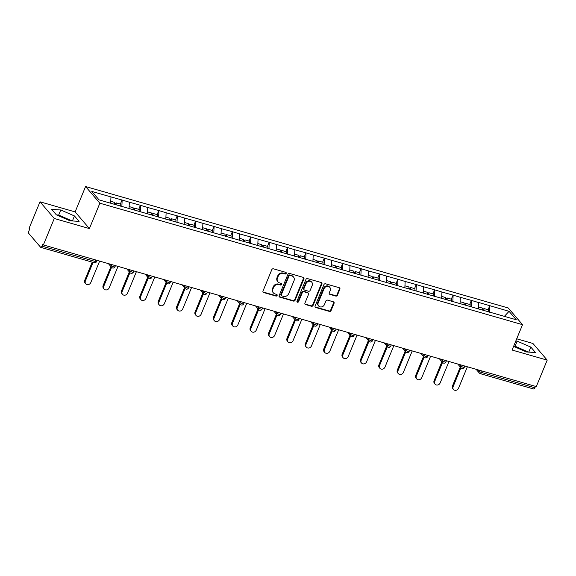 <?xml version="1.0" encoding="UTF-8"?>
<svg xmlns="http://www.w3.org/2000/svg" width="576" height="576" viewBox="0 0 576 576"><rect width="100%" height="100%" fill="white"/><g stroke="black" fill="none" stroke-linecap="round" stroke-linejoin="round"><path stroke-width="0.86" d="M286.2 273.406A0.922 0.814 139.4 0 0 285.739 272.34L273.442 268.805A1.318 1.159 139.4 0 0 271.8 269.662L263.002 291.01A1.318 1.159 139.4 0 0 263.671 292.522L275.962 296.057A0.922 0.814 139.4 0 0 277.006 294.624A0.922 0.814 139.4 0 0 276.646 294.394L275.054 293.94A4.226 3.715 139.4 0 1 273.406 292.896A4.226 3.715 139.4 0 1 272.916 289.08L273.65 287.302A4.226 3.715 139.4 0 1 278.914 284.573L280.505 285.026A0.922 0.814 139.4 0 0 281.549 283.594A0.922 0.814 139.4 0 0 281.189 283.37L279.598 282.91A4.226 3.715 139.4 0 1 277.956 281.866A4.226 3.715 139.4 0 1 277.459 278.05L278.194 276.271A4.226 3.715 139.4 0 1 283.464 273.542L285.048 274.003A0.922 0.814 139.4 0 0 286.2 273.406M277.956 281.866L277.538 281.383A4.226 3.715 139.4 0 1 277.042 277.567L277.776 275.789A4.226 3.715 139.4 0 1 283.046 273.06L284.638 273.514A0.922 0.814 139.4 0 0 285.833 272.376M262.987 291.924A1.318 1.159 139.4 0 0 263.254 292.039L275.544 295.574A0.922 0.814 139.4 0 0 276.739 294.43M273.406 292.896L272.988 292.406A4.226 3.715 139.4 0 1 272.498 288.598L273.233 286.819A4.226 3.715 139.4 0 1 278.496 284.083L280.087 284.544A0.922 0.814 139.4 0 0 281.282 283.399M61.927 217.267A10.498 2.506 -157.6 0 1 68.09 219.953M335.772 296.071A1.318 1.159 139.4 0 0 337.414 295.214L339.883 289.224A1.318 1.159 139.4 0 0 339.214 287.712L325.562 283.788A1.318 1.159 139.4 0 0 323.921 284.638L315.122 305.986A1.318 1.159 139.4 0 0 315.785 307.505L329.443 311.429A1.318 1.159 139.4 0 0 331.085 310.572L334.066 303.336A1.318 1.159 139.4 0 0 333.396 301.817L327.557 300.139A1.318 1.159 139.4 0 0 325.908 300.996L324.432 304.582A3.535 3.11 139.4 0 1 321.746 306.886A3.535 3.11 139.4 0 1 318.658 305.993A3.535 3.11 139.4 0 1 318.24 302.803L324.036 288.749A3.535 3.11 139.4 0 1 326.714 286.445A3.535 3.11 139.4 0 1 329.81 287.345A3.535 3.11 139.4 0 1 330.221 290.527L329.256 292.874A1.318 1.159 139.4 0 0 329.926 294.386L335.772 296.071L335.354 295.582A1.318 1.159 139.4 0 0 336.996 294.732L339.466 288.742A1.318 1.159 139.4 0 0 339.48 287.827M89.402 228.578L75.125 211.903L40.003 201.809L54.281 218.484L89.402 228.578L99.864 203.206L522.533 324.67L512.078 350.042L547.2 360.13L536.292 386.59L43.373 244.937L42.754 244.21L41.954 246.146L95.35 261.49L95.94 260.042M54.281 218.484L43.373 244.937M303.905 278.885A1.318 1.159 139.4 0 0 303.235 277.366L289.584 273.449A1.318 1.159 139.4 0 0 287.935 274.298L279.137 295.646A1.318 1.159 139.4 0 0 279.806 297.166L293.458 301.082A1.318 1.159 139.4 0 0 295.106 300.233L303.905 278.885L303.487 278.402A1.318 1.159 139.4 0 0 303.502 277.488M307.57 278.618L321.228 282.535A1.318 1.159 139.4 0 1 321.89 284.054L313.092 305.402A1.318 1.159 139.4 0 1 311.45 306.259L305.604 304.574A1.318 1.159 139.4 0 1 304.942 303.055L308.506 294.401A1.318 1.159 139.4 0 0 307.836 292.882L303.962 291.773A1.318 1.159 139.4 0 0 302.314 292.622L298.606 301.637A0.922 0.814 139.4 0 1 296.986 301.169L305.928 279.468A1.318 1.159 139.4 0 1 307.57 278.618M99.864 203.206L85.579 186.53L508.255 307.994L522.533 324.67M488.102 309.744L489.78 305.676L478.584 302.458L478.404 309.002M489.78 305.676L509.062 311.328L516.305 319.781L99.058 199.879L91.807 191.419L110.966 196.92L110.664 203.213M120.362 204.062L122.033 199.994L110.966 196.92M122.033 199.994L129.348 202.205L129.046 208.606M138.744 209.347L140.422 205.279L129.348 202.205M140.422 205.279L147.737 207.49L147.427 213.89M157.133 214.632L158.81 210.564L147.737 207.49M158.81 210.564L166.126 212.774L165.816 219.175M175.522 219.91L177.199 215.849L166.126 212.774M177.199 215.849L184.514 218.059L184.205 224.453M193.91 225.194L195.588 221.134L184.514 218.059M195.588 221.134L202.903 223.344L202.594 229.738M212.299 230.479L213.97 226.418L202.903 223.344M213.97 226.418L221.285 228.629L220.982 235.022M230.681 235.764L232.358 231.696L221.285 228.629M232.358 231.696L239.674 233.914L239.364 240.307M249.07 241.049L250.747 236.981L239.674 233.914M250.747 236.981L258.062 239.191L257.753 245.592M267.458 246.334L269.136 242.266L258.062 239.191M269.136 242.266L276.451 244.476L276.142 250.877M285.847 251.618L287.525 247.55L276.451 244.476M287.525 247.55L294.833 249.761L294.53 256.162M304.236 256.903L305.906 252.835L294.833 249.761M305.906 252.835L313.222 255.046L312.912 261.446M322.618 262.188L324.295 258.12L313.222 255.046M324.295 258.12L331.61 260.33L331.301 266.731M341.006 267.466L342.684 263.405L331.61 260.33M342.684 263.405L349.999 265.615L349.69 272.009M359.395 272.75L361.073 268.69L349.999 265.615M361.073 268.69L368.388 270.9L368.078 277.294M377.784 278.035L379.454 273.967L368.388 270.9M379.454 273.967L386.77 276.185L386.467 282.578M396.166 283.32L397.843 279.252L386.77 276.185M397.843 279.252L405.158 281.47L404.849 287.863M414.554 288.605L416.232 284.537L405.158 281.47M416.232 284.537L423.547 286.747L423.238 293.148M432.943 293.89L434.621 289.822L423.547 286.747M434.621 289.822L441.936 292.032L441.626 298.433M451.332 299.174L453.01 295.106L441.936 292.032M453.01 295.106L460.325 297.317L460.015 303.718M469.721 304.459L471.391 300.391L460.325 297.317M471.391 300.391L478.706 302.602M471.521 300.535L471.211 306.936M453.132 295.25L452.822 301.651M434.743 289.966L434.434 296.366M416.354 284.688L416.052 291.082M397.973 279.403L397.663 285.797M379.584 274.118L379.274 280.512M361.195 268.834L360.886 275.227M342.806 263.549L342.497 269.942M324.418 258.264L324.115 264.665M306.036 252.979L305.726 259.38M287.647 247.694L287.338 254.095M269.258 242.41L268.949 248.81M250.87 237.132L250.567 243.526M232.488 231.847L232.178 238.241M214.099 226.562L213.79 232.956M195.71 221.278L195.401 227.671M177.322 215.993L177.012 222.386M158.933 210.708L158.63 217.109M140.551 205.423L140.242 211.824M122.162 200.138L121.853 206.539M40.003 201.809L29.095 228.269L29.722 228.996L28.922 230.933A2.016 0.828 -74 0 0 28.8 233.474L40.579 247.226A2.016 0.828 -74 0 0 40.774 247.356A2.016 0.828 -74 0 0 41.954 246.146M547.2 360.13L532.922 343.462L516.708 338.803M535.471 386.352L534.874 387.792A2.016 0.828 106 0 1 533.693 389.009L480.298 373.658A2.016 0.828 106 0 0 481.478 372.449L534.874 387.792M75.125 211.903L85.579 186.53M489.91 305.82L489.6 312.221M509.062 311.328L504.382 316.354M60.768 209.981L51.718 209.419L56.354 214.834L70.049 220.81L79.106 221.371L74.462 215.957L60.768 209.981L58.68 215.057L56.556 214.92M513.59 346.363L526.428 351.965L535.486 352.526L530.842 347.105L517.154 341.129L515.779 341.05M524.47 351.108A10.498 2.506 22.4 0 0 518.306 348.415M279.122 296.561A1.318 1.159 139.4 0 0 279.389 296.676L293.04 300.6A1.318 1.159 139.4 0 0 294.689 299.743L303.487 278.402M290.174 275.472A0.922 0.814 139.4 0 0 289.022 276.07L281.297 294.804A0.922 0.814 139.4 0 0 281.765 295.87L283.442 296.352A4.226 3.715 139.4 0 0 288.706 293.616L293.983 280.814A4.226 3.715 139.4 0 0 293.494 276.998A4.226 3.715 139.4 0 0 291.852 275.954L289.757 274.982A0.922 0.814 139.4 0 0 288.605 275.58L289.022 276.07M281.405 295.639L280.987 295.157A0.922 0.814 139.4 0 1 280.879 294.322L288.605 275.58M293.494 276.998L293.076 276.516A4.226 3.715 139.4 0 0 291.434 275.465L291.852 275.954M289.757 274.982L291.434 275.465M304.92 303.977A1.318 1.159 139.4 0 0 305.194 304.092L311.033 305.77A1.318 1.159 139.4 0 0 312.682 304.913L321.48 283.572A1.318 1.159 139.4 0 0 321.494 282.658M308.354 293.213L307.937 292.723A1.318 1.159 139.4 0 0 307.426 292.399L303.545 291.283A1.318 1.159 139.4 0 0 301.903 292.14L298.188 301.147L298.606 301.637M296.942 301.716A0.922 0.814 139.4 0 0 298.188 301.147M312.206 285.415A3.535 3.11 139.4 0 0 311.796 282.233A3.535 3.11 139.4 0 0 308.7 281.34A3.535 3.11 139.4 0 0 306.022 283.637L303.977 288.59A1.318 1.159 139.4 0 0 304.646 290.11L308.52 291.226A1.318 1.159 139.4 0 0 310.169 290.369L312.206 285.415M311.796 282.233L311.378 281.743A3.535 3.11 139.4 0 0 308.282 280.85A3.535 3.11 139.4 0 0 305.604 283.154L306.022 283.637M304.135 289.786L303.718 289.296A1.318 1.159 139.4 0 1 303.559 288.108L305.604 283.154M329.242 293.789A1.318 1.159 139.4 0 0 329.508 293.904L335.354 295.582M329.81 287.345L329.393 286.855A3.535 3.11 139.4 0 0 326.304 285.962A3.535 3.11 139.4 0 0 323.618 288.266L324.036 288.749M318.658 305.993L318.24 305.503A3.535 3.11 139.4 0 1 317.83 302.314L323.618 288.266M315.101 306.9A1.318 1.159 139.4 0 0 315.374 307.015L329.026 310.939A1.318 1.159 139.4 0 0 330.667 310.09L333.648 302.854A1.318 1.159 139.4 0 0 333.67 301.939M72.173 220.946L58.68 215.057M72.403 220.954L74.462 215.957M528.552 352.094L515.059 346.205L513.691 346.118M515.059 346.205L517.154 341.129M528.782 352.109L530.842 347.105M84.744 280.267L85.37 280.994A3.096 2.722 139.4 0 0 85.73 283.788L85.104 283.061A3.096 2.722 -40.6 0 1 84.744 280.267L92.218 262.138M85.73 283.788A3.096 2.722 139.4 0 0 88.438 284.573A3.096 2.722 139.4 0 0 90.792 282.557L99.634 261.108M114.61 204.343L114.739 202.442L110.75 201.298M120.672 206.201L120.809 204.192L116.273 202.889L116.143 204.79M115.243 204.53L115.308 203.587L116.273 202.889M85.37 280.994L93.046 262.375M103.133 285.552L103.759 286.279A3.096 2.722 139.4 0 0 104.119 289.073L103.493 288.346A3.096 2.722 -40.6 0 1 103.133 285.552L110.938 266.609M104.119 289.073A3.096 2.722 139.4 0 0 106.826 289.858A3.096 2.722 139.4 0 0 109.181 287.834L118.015 266.393M132.998 209.628L133.128 207.727L129.139 206.582M139.061 211.486L139.198 209.477L134.662 208.166L134.532 210.074M133.632 209.815L133.69 208.872L134.662 208.166M103.759 286.279L111.564 267.336M121.522 290.837L122.141 291.564A3.096 2.722 139.4 0 0 122.501 294.358L121.882 293.623A3.096 2.722 -40.6 0 1 121.522 290.837L129.326 271.894M122.501 294.358A3.096 2.722 139.4 0 0 125.215 295.142A3.096 2.722 139.4 0 0 127.562 293.119L136.404 271.67M151.387 214.913L151.517 213.012L147.528 211.867M157.45 216.77L157.586 214.754L153.043 213.451L152.921 215.352M152.014 215.093L152.078 214.157L153.043 213.451M122.141 291.564L129.953 272.621A2.016 1.778 -40.6 0 1 129.73 270.821L130.118 269.87M139.903 296.122L140.53 296.849A3.096 2.722 139.4 0 0 140.89 299.642L140.263 298.908A3.096 2.722 -40.6 0 1 139.903 296.122L147.715 277.178M140.89 299.642A3.096 2.722 139.4 0 0 143.604 300.42A3.096 2.722 139.4 0 0 145.951 298.404L154.793 276.955M169.776 220.198L169.898 218.297L165.917 217.152M175.838 222.048L175.968 220.039L171.432 218.736L171.31 220.637M170.402 220.378L170.467 219.442L171.432 218.736M140.53 296.849L148.334 277.906M158.292 301.399L158.918 302.134A3.096 2.722 139.4 0 0 159.278 304.927L158.652 304.193A3.096 2.722 -40.6 0 1 158.292 301.399L166.097 282.463M159.278 304.927A3.096 2.722 139.4 0 0 161.993 305.705A3.096 2.722 139.4 0 0 164.34 303.689L173.182 282.24M188.158 225.482L188.287 223.582L184.298 222.437M194.227 227.333L194.357 225.324L189.821 224.021L189.691 225.922M188.791 225.662L188.856 224.719L189.821 224.021M158.918 302.134L166.723 283.19M176.681 306.684L177.307 307.418A3.096 2.722 139.4 0 0 177.667 310.205L177.041 309.478A3.096 2.722 -40.6 0 1 176.681 306.684L184.486 287.748M177.667 310.205A3.096 2.722 139.4 0 0 180.374 310.99A3.096 2.722 139.4 0 0 182.729 308.974L191.57 287.525M206.546 230.767L206.676 228.866L202.687 227.722M212.609 232.618L212.746 230.609L208.21 229.306L208.08 231.206M207.18 230.947L207.245 230.004L208.21 229.306M177.307 307.418L185.112 288.475M195.07 311.969L195.689 312.696A3.096 2.722 139.4 0 0 196.056 315.49L195.43 314.762A3.096 2.722 -40.6 0 1 195.07 311.969L202.874 293.026M196.056 315.49A3.096 2.722 139.4 0 0 198.763 316.274A3.096 2.722 139.4 0 0 201.118 314.258L209.952 292.81M224.935 236.052L225.065 234.151L221.076 233.006M230.998 237.902L231.134 235.894L226.591 234.59L226.469 236.491M225.569 236.232L225.626 235.289L226.591 234.59M195.689 312.696L203.501 293.76A2.016 1.778 -40.6 0 1 203.278 291.953L203.674 291.002M213.458 317.254L214.078 317.981A3.096 2.722 139.4 0 0 214.438 320.774L213.818 320.047A3.096 2.722 -40.6 0 1 213.458 317.254L221.263 298.31M214.438 320.774A3.096 2.722 139.4 0 0 217.152 321.559A3.096 2.722 139.4 0 0 219.499 319.543L228.341 298.094M243.324 241.337L243.446 239.436L239.465 238.291M249.386 243.187L249.523 241.178L244.98 239.875L244.858 241.776M243.95 241.517L244.015 240.574L244.98 239.875M214.078 317.981L221.89 299.045A2.016 1.778 -40.6 0 1 221.666 297.238L222.055 296.287M231.84 322.538L232.466 323.266A3.096 2.722 139.4 0 0 232.826 326.059L232.2 325.332A3.096 2.722 -40.6 0 1 231.84 322.538L239.652 303.595M232.826 326.059A3.096 2.722 139.4 0 0 235.541 326.844A3.096 2.722 139.4 0 0 237.888 324.828L246.73 303.379M261.713 246.622L261.835 244.721L257.854 243.569M267.775 248.472L267.905 246.463L263.369 245.16L263.239 247.061M262.339 246.802L262.404 245.858L263.369 245.16M232.466 323.266L240.271 304.33M250.229 327.823L250.855 328.55A3.096 2.722 139.4 0 0 251.215 331.344L250.589 330.617A3.096 2.722 -40.6 0 1 250.229 327.823L258.034 308.88M251.215 331.344A3.096 2.722 139.4 0 0 253.93 332.129A3.096 2.722 139.4 0 0 256.277 330.113L265.118 308.664M280.094 251.899L280.224 249.998L276.235 248.854M286.157 253.757L286.294 251.748L281.758 250.445L281.628 252.346M280.728 252.086L280.793 251.143L281.758 250.445M250.855 328.55L258.66 309.607M268.618 333.108L269.244 333.835A3.096 2.722 139.4 0 0 269.604 336.629L268.978 335.902A3.096 2.722 -40.6 0 1 268.618 333.108L276.422 314.165M269.604 336.629A3.096 2.722 139.4 0 0 272.311 337.414A3.096 2.722 139.4 0 0 274.666 335.39L283.5 313.949M298.483 257.184L298.613 255.283L294.624 254.138M304.546 259.042L304.682 257.033L300.146 255.722L300.017 257.63M299.117 257.371L299.174 256.428L300.146 255.722M269.244 333.835L277.049 314.892M287.006 338.393L287.626 339.12A3.096 2.722 139.4 0 0 287.986 341.914L287.366 341.179A3.096 2.722 -40.6 0 1 287.006 338.393L294.811 319.45M287.986 341.914A3.096 2.722 139.4 0 0 290.7 342.698A3.096 2.722 139.4 0 0 293.047 340.675L301.889 319.226M316.872 262.469L317.002 260.568L313.013 259.423M322.934 264.326L323.071 262.31L318.528 261.007L318.406 262.908M317.506 262.649L317.563 261.713L318.528 261.007M287.626 339.12L295.438 320.177A2.016 1.778 -40.6 0 1 295.214 318.377L295.603 317.426M305.388 343.678L306.014 344.405A3.096 2.722 139.4 0 0 306.374 347.198L305.755 346.464A3.096 2.722 -40.6 0 1 305.388 343.678L313.2 324.734M306.374 347.198A3.096 2.722 139.4 0 0 309.089 347.976A3.096 2.722 139.4 0 0 311.436 345.96L320.278 324.511M335.261 267.754L335.383 265.853L331.402 264.708M341.323 269.604L341.453 267.595L336.917 266.292L336.794 268.193M335.887 267.934L335.952 266.99L336.917 266.292M306.014 344.405L313.826 325.462M323.777 348.955L324.403 349.69A3.096 2.722 139.4 0 0 324.763 352.476L324.137 351.749A3.096 2.722 -40.6 0 1 323.777 348.955L331.589 330.019M324.763 352.476A3.096 2.722 139.4 0 0 327.478 353.261A3.096 2.722 139.4 0 0 329.825 351.245L338.666 329.796M353.65 273.038L353.772 271.138L349.79 269.993M359.712 274.889L359.842 272.88L355.306 271.577L355.176 273.478M354.276 273.218L354.341 272.275L355.306 271.577M324.403 349.69L332.208 330.746M342.166 354.24L342.792 354.974A3.096 2.722 139.4 0 0 343.152 357.761L342.526 357.034A3.096 2.722 -40.6 0 1 342.166 354.24L349.97 335.304M343.152 357.761A3.096 2.722 139.4 0 0 345.859 358.546A3.096 2.722 139.4 0 0 348.214 356.53L357.055 335.081M372.031 278.323L372.161 276.422L368.172 275.278M378.094 280.174L378.23 278.165L373.694 276.862L373.565 278.762M372.665 278.503L372.73 277.56L373.694 276.862M342.792 354.974L350.597 336.031M360.554 359.525L361.181 360.252A3.096 2.722 139.4 0 0 361.541 363.046L360.914 362.318A3.096 2.722 -40.6 0 1 360.554 359.525L368.359 340.582M361.541 363.046A3.096 2.722 139.4 0 0 364.248 363.83A3.096 2.722 139.4 0 0 366.602 361.814L375.437 340.366M390.42 283.608L390.55 281.707L386.561 280.562M396.482 285.458L396.619 283.45L392.083 282.146L391.954 284.047M391.054 283.788L391.111 282.845L392.083 282.146M361.181 360.252L368.986 341.316A2.016 1.778 -40.6 0 1 368.762 339.509L369.158 338.558M378.943 364.81L379.562 365.537A3.096 2.722 139.4 0 0 379.922 368.33L379.303 367.603A3.096 2.722 -40.6 0 1 378.943 364.81L386.748 345.866M379.922 368.33A3.096 2.722 139.4 0 0 382.637 369.115A3.096 2.722 139.4 0 0 384.984 367.099L393.826 345.65M408.809 288.893L408.938 286.992L404.95 285.847M414.871 290.743L415.008 288.734L410.465 287.431L410.342 289.332M409.435 289.073L409.5 288.13L410.465 287.431M379.562 365.537L387.374 346.601M397.325 370.094L397.951 370.822A3.096 2.722 139.4 0 0 398.311 373.615L397.685 372.888A3.096 2.722 -40.6 0 1 397.325 370.094L405.137 351.151M398.311 373.615A3.096 2.722 139.4 0 0 401.026 374.4A3.096 2.722 139.4 0 0 403.373 372.384L412.214 350.935M427.198 294.178L427.32 292.277L423.338 291.125M433.26 296.028L433.39 294.019L428.854 292.716L428.724 294.617M427.824 294.358L427.889 293.414L428.854 292.716M397.951 370.822L405.756 351.886A2.016 1.778 -40.6 0 1 405.54 350.078L405.929 349.128M415.714 375.379L416.34 376.106A3.096 2.722 139.4 0 0 416.7 378.9L416.074 378.173A3.096 2.722 -40.6 0 1 415.714 375.379L423.518 356.436M416.7 378.9A3.096 2.722 139.4 0 0 419.414 379.685A3.096 2.722 139.4 0 0 421.762 377.669L430.603 356.22M445.579 299.455L445.709 297.554L441.72 296.41M451.649 301.313L451.778 299.304L447.242 298.001L447.113 299.902M446.213 299.642L446.278 298.699L447.242 298.001M416.34 376.106L424.145 357.163M434.102 380.664L434.729 381.391A3.096 2.722 139.4 0 0 435.089 384.185L434.462 383.458A3.096 2.722 -40.6 0 1 434.102 380.664L441.907 361.721M435.089 384.185A3.096 2.722 139.4 0 0 437.796 384.97A3.096 2.722 139.4 0 0 440.15 382.946L448.992 361.505M463.968 304.74L464.098 302.839L460.109 301.694M470.03 306.598L470.167 304.589L465.631 303.278L465.502 305.186M464.602 304.927L464.666 303.984L465.631 303.278M434.729 381.391L442.534 362.448M452.491 385.949L453.11 386.676A3.096 2.722 139.4 0 0 453.478 389.47L452.851 388.735A3.096 2.722 -40.6 0 1 452.491 385.949L460.296 367.006M453.478 389.47A3.096 2.722 139.4 0 0 456.185 390.247A3.096 2.722 139.4 0 0 458.539 388.231L467.374 366.782M482.357 310.025L482.486 308.124L478.498 306.979M488.419 311.882L488.556 309.866L484.013 308.563L483.89 310.464M482.99 310.205L483.048 309.269L484.013 308.563M453.11 386.676L460.922 367.733M93.974 262.57A2.016 0.828 -74 0 0 94.169 262.699A2.016 0.828 -74 0 0 95.35 261.49A2.016 0.482 22.4 0 0 96.588 261.526A2.016 2.016 0 0 1 94.169 262.699L40.774 247.356M482.076 371.009L481.478 372.449A2.016 0.482 -157.6 0 1 479.088 371.21L479.477 370.26M110.131 264.125L111.341 265.536L111.737 264.586M113.731 266.774A2.016 0.482 -157.6 0 1 111.341 265.536A2.016 1.778 -40.6 0 0 111.578 267.358A2.016 2.016 0 0 0 114.977 266.81A2.016 0.482 22.4 0 1 113.731 266.774M112.363 267.854A2.016 1.778 -40.6 0 1 111.578 267.358L108.374 263.621M128.52 269.41L129.73 270.821A2.016 0.482 -157.6 0 0 132.12 272.052A2.016 0.482 22.4 0 0 133.366 272.095A2.016 2.016 0 0 1 129.967 272.642L126.763 268.906M146.909 274.694L148.118 276.098L148.507 275.155M165.298 279.979L166.507 281.383L166.896 280.433M183.686 285.257L184.889 286.668L185.285 285.718M202.068 290.542L203.278 291.953A2.016 0.482 -157.6 0 0 205.668 293.191A2.016 0.482 22.4 0 0 206.914 293.234A2.016 2.016 0 0 1 203.515 293.774L200.311 290.038M220.457 295.826L221.666 297.238A2.016 0.482 -157.6 0 0 224.057 298.476A2.016 0.482 22.4 0 0 225.302 298.512A2.016 2.016 0 0 1 221.904 299.059L218.7 295.322M238.846 301.111L240.055 302.522L240.444 301.572M257.234 306.396L258.437 307.807L258.833 306.857M275.623 311.681L276.826 313.092L277.222 312.142M294.005 316.966L295.214 318.377A2.016 0.482 -157.6 0 0 297.605 319.608A2.016 0.482 22.4 0 0 298.85 319.651A2.016 2.016 0 0 1 295.452 320.198L292.248 316.462M312.394 322.25L313.603 323.654L313.992 322.704M330.782 327.535L331.992 328.939L332.381 327.989M349.171 332.813L350.374 334.224L350.77 333.274M367.553 338.098L368.762 339.509A2.016 0.482 -157.6 0 0 371.153 340.747A2.016 0.482 22.4 0 0 372.398 340.79A2.016 2.016 0 0 1 369 341.33L365.796 337.594M385.942 343.382L387.151 344.794L387.54 343.843M404.33 348.667L405.54 350.078A2.016 0.482 -157.6 0 0 407.93 351.317A2.016 0.482 22.4 0 0 409.169 351.353A2.016 2.016 0 0 1 405.77 351.9L402.574 348.163M422.719 353.952L423.929 355.363L424.318 354.413M441.108 359.237L442.31 360.648L442.706 359.698M459.49 364.522L460.699 365.933L461.095 364.982M477.878 369.806L479.088 371.21A2.016 1.778 -40.6 0 0 479.326 373.032A2.016 2.016 0 0 0 480.298 373.658M130.752 273.139A2.016 1.778 -40.6 0 1 129.967 272.642M150.509 277.337A2.016 0.482 -157.6 0 1 148.118 276.098A2.016 1.778 -40.6 0 0 148.349 277.92A2.016 2.016 0 0 0 151.754 277.38A2.016 0.482 22.4 0 1 150.509 277.337M149.141 278.424A2.016 1.778 -40.6 0 1 148.349 277.92L145.152 274.19M168.898 282.622A2.016 0.482 -157.6 0 1 166.507 281.383A2.016 1.778 -40.6 0 0 166.738 283.205A2.016 2.016 0 0 0 170.136 282.665A2.016 0.482 22.4 0 1 168.898 282.622M167.522 283.709A2.016 1.778 -40.6 0 1 166.738 283.205L163.541 279.468M187.286 287.906A2.016 0.482 -157.6 0 1 184.889 286.668A2.016 1.778 -40.6 0 0 185.126 288.49A2.016 2.016 0 0 0 188.525 287.95A2.016 0.482 22.4 0 1 187.286 287.906M185.911 288.994A2.016 1.778 -40.6 0 1 185.126 288.49L181.93 284.753M204.3 294.271A2.016 1.778 -40.6 0 1 203.515 293.774M222.689 299.556A2.016 1.778 -40.6 0 1 221.904 299.059M242.446 303.761A2.016 0.482 -157.6 0 1 240.055 302.522A2.016 1.778 -40.6 0 0 240.286 304.344A2.016 2.016 0 0 0 243.684 303.797A2.016 0.482 22.4 0 1 242.446 303.761M241.078 304.841A2.016 1.778 -40.6 0 1 240.286 304.344L237.089 300.607M260.834 309.046A2.016 0.482 -157.6 0 1 258.437 307.807A2.016 1.778 -40.6 0 0 258.674 309.629A2.016 2.016 0 0 0 262.073 309.082A2.016 0.482 22.4 0 1 260.834 309.046M259.459 310.126A2.016 1.778 -40.6 0 1 258.674 309.629L255.478 305.892M279.223 314.33A2.016 0.482 -157.6 0 1 276.826 313.092A2.016 1.778 -40.6 0 0 277.063 314.914A2.016 2.016 0 0 0 280.462 314.366A2.016 0.482 22.4 0 1 279.223 314.33M277.848 315.41A2.016 1.778 -40.6 0 1 277.063 314.914L273.859 311.177M296.237 320.695A2.016 1.778 -40.6 0 1 295.452 320.198M315.994 324.893A2.016 0.482 -157.6 0 1 313.603 323.654A2.016 1.778 -40.6 0 0 313.834 325.476A2.016 2.016 0 0 0 317.239 324.936A2.016 0.482 22.4 0 1 315.994 324.893M314.626 325.98A2.016 1.778 -40.6 0 1 313.834 325.476L310.637 321.746M334.382 330.178A2.016 0.482 -157.6 0 1 331.992 328.939A2.016 1.778 -40.6 0 0 332.222 330.761A2.016 2.016 0 0 0 335.621 330.221A2.016 0.482 22.4 0 1 334.382 330.178M333.007 331.265A2.016 1.778 -40.6 0 1 332.222 330.761L329.026 327.024M352.771 335.462A2.016 0.482 -157.6 0 1 350.374 334.224A2.016 1.778 -40.6 0 0 350.611 336.046A2.016 2.016 0 0 0 354.01 335.506A2.016 0.482 22.4 0 1 352.771 335.462M351.396 336.55A2.016 1.778 -40.6 0 1 350.611 336.046L347.414 332.309M369.785 341.827A2.016 1.778 -40.6 0 1 369 341.33M389.542 346.032A2.016 0.482 -157.6 0 1 387.151 344.794A2.016 1.778 -40.6 0 0 387.389 346.615A2.016 2.016 0 0 0 390.787 346.068A2.016 0.482 22.4 0 1 389.542 346.032M388.174 347.112A2.016 1.778 -40.6 0 1 387.389 346.615L384.185 342.878M406.562 352.397A2.016 1.778 -40.6 0 1 405.77 351.9M426.319 356.602A2.016 0.482 -157.6 0 1 423.929 355.363A2.016 1.778 -40.6 0 0 424.159 357.185A2.016 2.016 0 0 0 427.558 356.638A2.016 0.482 22.4 0 1 426.319 356.602M424.944 357.682A2.016 1.778 -40.6 0 1 424.159 357.185L420.962 353.448M444.708 361.886A2.016 0.482 -157.6 0 1 442.31 360.648A2.016 1.778 -40.6 0 0 442.548 362.47A2.016 2.016 0 0 0 445.946 361.922A2.016 0.482 22.4 0 1 444.708 361.886M443.333 362.966A2.016 1.778 -40.6 0 1 442.548 362.47L439.351 358.733M463.09 367.164A2.016 0.482 -157.6 0 1 460.699 365.933A2.016 1.778 -40.6 0 0 460.937 367.747A2.016 2.016 0 0 0 464.335 367.207A2.016 0.482 22.4 0 1 463.09 367.164M461.722 368.251A2.016 1.778 -40.6 0 1 460.937 367.747L457.733 364.018M480.11 373.536A2.016 1.778 -40.6 0 1 479.326 373.032L476.122 369.302M283.046 273.06L283.464 273.542M277.776 275.789L278.194 276.271M277.042 277.567L277.459 278.05M280.087 284.544L280.505 285.026M278.496 284.083L278.914 284.573M273.233 286.819L273.65 287.302M272.498 288.598L272.916 289.08M275.544 295.574L275.962 296.057M263.254 292.039L263.671 292.522M284.638 273.514L285.048 274.003M294.689 299.743L295.106 300.233M293.04 300.6L293.458 301.082M279.389 296.676L279.806 297.166M280.879 294.322L281.297 294.804M321.48 283.572L321.89 284.054M312.682 304.913L313.092 305.402M311.033 305.77L311.45 306.259M305.194 304.092L305.604 304.574M307.426 292.399L307.836 292.882M303.545 291.283L303.962 291.773M301.903 292.14L302.314 292.622M303.559 288.108L303.977 288.59M329.508 293.904L329.926 294.386M317.83 302.314L318.24 302.803M333.648 302.854L334.066 303.336M330.667 310.09L331.085 310.572M329.026 310.939L329.443 311.429M315.374 307.015L315.785 307.505M339.466 288.742L339.883 289.224M336.996 294.732L337.414 295.214M97.063 260.366L96.588 261.526M115.452 265.651L114.977 266.81M133.841 270.936L133.366 272.095M152.23 276.221L151.754 277.38M170.618 281.506L170.136 282.665M189 286.79L188.525 287.95M207.389 292.075L206.914 293.234M225.778 297.36L225.302 298.512M244.166 302.638L243.684 303.797M262.555 307.922L262.073 309.082M280.937 313.207L280.462 314.366M299.326 318.492L298.85 319.651M317.714 323.777L317.239 324.936M336.103 329.062L335.621 330.221M354.485 334.346L354.01 335.506M372.874 339.631L372.398 340.79M391.262 344.916L390.787 346.068M409.651 350.194L409.169 351.353M428.04 355.478L427.558 356.638M446.422 360.763L445.946 361.922M464.81 366.048L464.335 367.207"/></g></svg>
